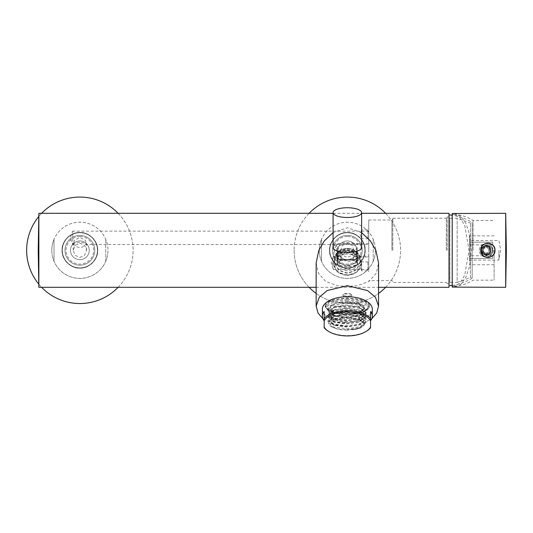 <?xml version="1.0" encoding="UTF-8"?>
<svg xmlns="http://www.w3.org/2000/svg" width="533" height="533" viewBox="0 0 533 533"><rect width="100%" height="100%" fill="white"/><g stroke="black" fill="none" stroke-linecap="round" stroke-linejoin="round"><path stroke-width="0.4" stroke-dasharray="2.67 2" d="M347.356 300.665A20.147 6.889 0 0 0 329.161 304.596A20.147 6.889 0 0 0 331.713 311.898A20.147 6.889 0 0 0 347.356 314.45A20.147 6.889 0 0 0 363 311.898A20.147 6.889 0 0 0 365.551 304.596A20.147 6.889 0 0 0 347.356 300.665M347.549 301.765A16.943 5.796 180 0 1 360.508 303.903A16.943 5.796 180 0 1 358.916 311.792A16.943 5.796 180 0 1 335.797 311.792A16.943 5.796 180 0 1 334.204 303.903A16.943 5.796 180 0 1 341.56 302.111L340.953 302.504A18.722 6.403 0 0 0 332.825 304.49A18.722 6.403 0 0 0 328.634 308.527A18.722 6.403 0 0 0 335.484 313.477L347.769 314.63L359.462 312.744L365.005 308.447L360.828 304.037L347.549 301.765L341.56 302.111M347.356 299.559A21.4 7.315 0 0 0 325.956 306.881A21.4 7.315 0 0 0 330.746 311.492A21.4 7.315 0 0 0 347.356 314.197A21.4 7.315 0 0 0 363.966 311.492A21.4 7.315 0 0 0 368.756 306.881A21.4 7.315 0 0 0 347.356 299.559M347.356 313.197A21.4 7.315 180 0 1 325.956 305.882A21.4 7.315 180 0 1 347.356 298.56A21.4 7.315 180 0 1 368.756 305.882A21.4 7.315 180 0 1 347.356 313.197M325.07 305.882A22.293 7.622 0 0 1 347.356 298.26A22.293 7.622 180 0 1 369.649 305.882A22.293 7.622 180 0 1 347.356 313.504A22.293 7.622 0 0 1 325.07 305.882L331.466 316.355L339.175 321.166L347.356 322.718L355.538 321.166L363.246 316.355L369.649 306.295L363.253 305.662L347.356 307.474L331.466 305.662L325.07 306.295M337.549 256.913L347.356 252.942L357.163 256.913M322.951 318.781L334.577 324.677L347.356 326.462L360.135 324.677L371.767 318.781M351.927 295.262C351.567 294.329 350.041 293.876 347.356 293.903C344.671 293.876 343.152 294.329 342.792 295.262C343.152 296.428 344.671 297.088 347.356 297.261C350.041 297.088 351.567 296.428 351.927 295.262L351.094 294.243A4.011 1.372 180 0 1 351.367 294.742A4.011 1.372 180 0 1 347.356 296.115A4.011 1.372 180 0 1 343.345 294.742A4.011 1.372 180 0 1 343.618 294.243A4.011 1.372 180 0 1 347.356 293.37A4.011 1.372 180 0 1 351.094 294.243M316.149 262.962L318.334 273.109L325.73 281.497L337.669 285.748L347.356 286.434L357.043 285.748L368.983 281.497L376.385 273.109L378.563 262.962M361.621 232.595L347.356 227.784L333.092 232.595M448.999 287.307L448.999 213.307M329.527 250.31C328.848 241.249 338.455 231.808 347.356 232.475C356.257 231.808 365.865 241.242 365.192 250.31C365.865 259.371 356.257 268.812 347.356 268.139C338.455 268.812 328.848 259.371 329.527 250.31A17.829 17.829 0 0 0 347.356 268.139A17.829 17.829 0 0 0 365.192 250.31A17.829 17.829 0 0 0 347.356 232.475A17.829 17.829 0 0 0 329.527 250.31M97.712 250.31C98.385 241.249 88.778 231.808 79.877 232.475C70.976 231.808 61.368 241.242 62.048 250.31C61.368 259.371 70.982 268.812 79.877 268.139C88.778 268.812 98.385 259.371 97.712 250.31A17.829 17.829 0 0 1 79.877 268.139A17.829 17.829 0 0 1 62.048 250.31A17.829 17.829 0 0 1 79.877 232.475A17.829 17.829 0 0 1 97.712 250.31M38.862 287.307L38.862 213.307M343.618 294.243L342.792 295.262M347.356 266.66A10.254 3.504 180 0 1 337.103 263.149A10.254 3.504 180 0 1 347.356 259.644A10.254 3.504 180 0 1 357.61 263.149A10.254 3.504 180 0 1 347.356 266.66M347.356 259.798A9.807 3.351 0 0 0 337.549 263.149A9.807 3.351 0 0 0 347.356 266.507A9.807 3.351 180 0 0 357.163 263.149A9.807 3.351 180 0 0 347.356 259.798M347.356 250.923A9.807 3.351 180 0 1 337.549 247.565A9.807 3.351 180 0 1 347.356 244.214A9.807 3.351 180 0 1 357.163 247.565A9.807 3.351 180 0 1 347.356 250.923M361.621 247.565A14.264 4.877 180 0 0 347.356 242.688A14.264 4.877 0 0 0 333.092 247.565M322.392 309.213A24.964 12.486 180 0 0 347.356 321.692A24.964 12.486 180 0 0 372.32 309.213M370.542 320.639L370.542 327.129M367.743 330.32A24.964 12.486 0 0 1 347.356 335.59A24.964 12.486 0 0 1 326.976 330.32M324.177 320.639L324.177 327.129M370.542 311.532L370.542 318.481M324.177 318.481L324.177 311.532M448.999 285.708L448.999 214.912L448.999 285.708M452.211 285.342A53.493 53.493 0 0 0 472.178 278.213L472.178 222.401A53.493 53.493 0 0 0 452.211 215.279M472.178 278.213L472.178 222.401M472.178 277.593L472.178 223.027L470.399 223.027L457.167 218.21L449.892 218.21L449.892 282.403L449.892 218.21L448.999 217.317L448.999 283.296L449.892 282.403L457.167 282.403L457.167 218.21L457.167 282.403L470.399 277.593L470.399 223.027L470.399 277.593L472.178 277.593L472.178 223.027M448.999 250.31L448.999 216.871L448.999 250.31M448.999 283.296L448.999 217.317M447.214 250.31L447.214 216.871L447.214 250.31M446.321 250.31L446.321 218.21L446.321 250.31M392.828 250.31L392.828 218.21L392.828 250.31M368.756 250.31L368.756 219.996L368.756 250.31M368.756 244.514L368.756 231.142L368.756 244.514L86.199 244.514L86.119 243.421C76.459 241.589 83.268 241.602 73.641 243.421L73.554 244.514L73.194 243.488L74.767 239.917L79.877 237.511L84.987 239.917L86.566 243.488L86.199 244.514M368.756 239.61L368.756 228.91L368.756 239.61L367.863 238.717L367.863 229.803L368.756 228.91M368.756 261.01L368.756 271.703L368.756 261.01L367.863 261.896L367.863 270.817L368.756 271.703M368.756 262.789C368.756 271.417 368.756 271.417 368.756 262.789C368.756 271.417 368.756 271.417 368.756 262.789C368.756 254.168 368.756 254.168 368.756 262.789C368.756 254.168 368.756 254.168 368.756 262.789M368.756 256.993L368.756 243.621L368.756 256.993L357.023 256.993L356.85 254.114A9.807 9.214 0 0 1 357.163 256.44A9.807 9.214 0 0 1 347.356 265.654A9.807 9.214 180 0 1 337.549 256.44L337.549 260.097L340.42 253.581L347.356 250.883L354.292 253.581L357.163 260.097L354.292 266.613L347.356 269.312L340.42 266.613L337.549 260.097M368.756 231.142L72.748 231.142L72.748 244.514L72.748 231.142L70.309 237.825L72.748 244.514L73.554 244.514M79.877 257.426L84.607 255.34L86.566 250.31L84.607 245.273L79.877 243.195L75.153 245.273L73.194 250.31L75.153 255.34L79.877 257.426M73.641 243.421A6.689 6.283 180 0 0 79.877 247.445A6.689 6.283 0 0 0 86.119 243.421M64.986 250.31A14.891 14.891 0 0 0 79.877 265.201A14.891 14.891 0 0 0 94.767 250.31A14.891 14.891 0 0 1 79.877 265.201A14.891 14.891 0 0 1 64.986 250.31A14.891 14.891 0 0 1 79.877 235.419A14.891 14.891 0 0 1 94.767 250.31A14.891 14.891 0 0 0 79.877 235.419A14.891 14.891 0 0 0 64.986 250.31M79.877 236.485A13.818 13.818 0 0 0 66.059 250.31A13.818 13.818 0 0 0 79.877 264.128A13.818 13.818 0 0 0 93.695 250.31A13.818 13.818 0 0 0 79.877 236.485M79.877 240.949A9.361 9.361 0 0 0 70.516 250.31A9.361 9.361 0 0 0 79.877 259.671A9.361 9.361 0 0 0 89.238 250.31A9.361 9.361 0 0 0 79.877 240.949A9.361 9.361 0 0 0 70.516 250.31A9.361 9.361 0 0 0 79.877 259.671A9.361 9.361 0 0 0 89.238 250.31A9.361 9.361 0 0 0 79.877 240.949M367.863 238.717L367.863 229.803L361.621 229.803L361.621 238.717L367.863 238.717M361.621 238.717L361.621 229.803L360.002 234.26L361.621 238.717M367.863 261.896L367.863 270.817L361.621 270.817L361.621 261.896L367.863 261.896M361.621 261.896L361.621 270.817L360.002 266.36L361.621 261.896M333.072 268.732L331.18 262.789L333.072 256.853A6.689 1.106 -90 0 0 332.479 262.789A6.689 1.106 90 0 0 333.072 268.732A6.689 1.106 90 0 0 333.578 269.478A6.689 1.106 90 0 0 334.684 262.789A6.689 1.106 -90 0 0 333.578 256.106L340.694 256.106L342.019 259.038L347.356 261.796C355.278 261.823 354.065 252.522 353.885 257.499L347.356 260.484L340.68 259.218L340.694 256.106M333.072 256.853A6.689 1.106 -90 0 1 333.578 256.106M354.045 250.31L352.086 245.273L347.356 243.195L342.626 245.273L340.667 250.31L342.626 255.34L347.356 257.426L352.086 255.34L354.045 250.31L353.885 257.499A6.689 6.283 0 0 0 347.356 252.562A6.689 6.283 180 0 0 340.667 258.845A6.689 6.283 180 0 0 340.68 259.218M332.465 250.31A14.891 14.891 0 0 0 347.356 265.201A14.891 14.891 0 0 0 362.247 250.31A14.891 14.891 0 0 0 347.356 235.419A14.891 14.891 0 0 0 332.465 250.31A14.891 14.891 0 0 1 347.356 235.419A14.891 14.891 0 0 1 362.247 250.31A14.891 14.891 0 0 1 347.356 265.201A14.891 14.891 0 0 1 332.465 250.31M347.356 236.485A13.818 13.818 0 0 0 333.538 250.31A13.818 13.818 0 0 0 347.356 264.128A13.818 13.818 0 0 0 361.174 250.31A13.818 13.818 0 0 0 347.356 236.485M347.356 240.949A9.361 9.361 0 0 0 337.995 250.31A9.361 9.361 0 0 0 347.356 259.671A9.361 9.361 0 0 0 356.717 250.31A9.361 9.361 0 0 0 347.356 240.949A9.361 9.361 0 0 0 337.995 250.31A9.361 9.361 0 0 0 347.356 259.671A9.361 9.361 0 0 0 356.717 250.31A9.361 9.361 0 0 0 347.356 240.949M368.756 243.621L336.656 243.621L336.656 256.993L336.656 243.621L334.224 250.31L336.656 256.993L337.689 256.993L337.862 254.114L356.85 254.114M337.689 256.993C337.549 257.392 340.181 251.056 347.356 250.737C354.532 251.056 357.163 257.392 357.023 256.993M337.862 254.114A9.807 9.214 180 0 0 337.549 256.44M347.356 250.35C361.174 249.777 361.174 271.031 347.356 270.458C333.538 271.024 333.538 249.777 347.356 250.35M360.108 260.404A12.752 11.979 0 0 0 347.356 248.418A12.752 11.979 180 0 0 334.604 260.404A12.752 11.979 180 0 0 347.356 272.383A12.752 11.979 0 0 0 360.108 260.404L360.108 261.623L356.37 270.091L347.356 273.602L338.342 270.091L334.604 261.623L338.342 253.148L347.356 249.644L356.37 253.148L360.108 261.623M347.356 274.748C329.74 275.494 329.74 248.358 347.356 249.111C364.972 248.365 364.972 275.494 347.356 274.748M361.621 261.93A14.264 13.405 0 0 0 347.356 248.525A14.264 13.405 180 0 0 333.092 261.93A14.264 13.405 180 0 0 347.356 275.334L337.276 271.917L333.092 262.916L337.276 252.948L347.356 248.531L357.436 252.948L361.621 262.916L357.436 271.917L347.356 275.341A14.264 13.405 0 0 0 361.621 261.93L361.621 262.916M364.918 250.31A17.562 17.562 0 0 0 347.356 232.741A17.562 17.562 0 0 0 329.794 250.31A17.562 17.562 0 0 0 347.356 267.872A17.562 17.562 0 0 0 364.918 250.31A17.562 17.562 0 0 0 347.356 232.741A17.562 17.562 0 0 0 329.794 250.31A17.562 17.562 0 0 0 347.356 267.872A17.562 17.562 0 0 0 364.918 250.31M319.274 250.31A28.082 28.082 0 0 0 347.356 278.393A28.082 28.082 0 0 0 375.445 250.31A28.082 28.082 0 0 1 321.499 261.277A28.082 28.082 0 0 1 347.356 222.221A28.082 28.082 0 0 1 375.445 250.31A28.082 28.082 0 0 0 321.499 239.344L321.499 261.277L321.499 239.344A28.082 28.082 0 0 0 319.274 250.31M309.093 213.307A53.227 53.227 0 0 0 309.093 287.307M316.149 293.43A53.227 53.227 0 0 0 378.563 293.43M385.619 287.307A53.227 53.227 0 0 0 385.619 213.307M373.213 261.277L373.213 239.344L373.213 261.277M294.129 250.31A53.227 53.227 0 0 0 347.356 303.537A53.227 53.227 0 0 0 400.583 250.31A53.227 53.227 0 0 0 347.356 197.083A53.227 53.227 0 0 0 294.129 250.31M97.446 250.31A17.562 17.562 0 0 0 79.877 232.741A17.562 17.562 0 0 0 62.314 250.31A17.562 17.562 0 0 0 79.877 267.872A17.562 17.562 0 0 0 97.446 250.31A17.562 17.562 0 0 0 79.877 232.741A17.562 17.562 0 0 0 62.314 250.31A17.562 17.562 0 0 0 79.877 267.872A17.562 17.562 0 0 0 97.446 250.31M51.794 250.31A28.082 28.082 0 0 0 79.877 278.393A28.082 28.082 0 0 0 107.966 250.31A28.082 28.082 0 0 1 54.02 261.277A28.082 28.082 0 0 1 79.877 222.221A28.082 28.082 0 0 1 107.966 250.31A28.082 28.082 0 0 0 54.02 239.344L54.02 261.277L54.02 239.344A28.082 28.082 0 0 0 51.794 250.31M38.809 284.169A53.227 53.227 0 0 0 41.614 287.307M118.139 287.307A53.227 53.227 0 0 0 118.139 213.307M38.809 216.445A53.227 53.227 0 0 1 41.614 213.307M105.734 261.277L105.734 239.344L105.734 261.277M26.65 250.31A53.227 53.227 0 0 0 79.877 303.537A53.227 53.227 0 0 0 133.103 250.31A53.227 53.227 0 0 0 79.877 197.083A53.227 53.227 0 0 0 26.65 250.31M347.356 330.107A16.943 5.796 180 0 1 334.204 327.968A16.943 5.796 180 0 1 335.797 320.08A16.943 5.796 180 0 1 358.916 320.08A16.943 5.796 180 0 1 360.508 327.968A16.943 5.796 180 0 1 353.332 329.734L360.701 327.888L364.845 323.511L359.349 319.254L346.33 317.355L333.451 319.154L331.253 320.08A18.722 6.403 0 0 0 328.634 323.344A18.722 6.403 0 0 0 332.825 327.382A18.722 6.403 0 0 0 347.356 329.747L347.356 330.107L358.423 328.188L363.939 323.558L358.416 318.927L346.37 317.115L334.904 318.654L330.773 322.052L334.904 325.45L346.37 326.989L358.423 325.17L363.939 320.54L358.416 315.916L346.37 314.097L334.904 315.636L330.773 319.034L334.904 322.432L346.37 323.971L358.416 322.159L363.939 317.528L358.423 312.898L346.37 311.085L334.904 312.618L331.026 316.922L334.904 319.42L346.37 320.953L358.423 319.14L363.939 314.51L358.416 309.88L346.37 308.067L334.904 309.6L330.773 313.004L334.904 316.402L346.37 317.941L358.423 316.122L363.939 311.492L358.416 306.861L346.37 305.049L334.904 306.588L330.773 309.986L334.904 313.384L346.37 314.923L358.416 313.104L363.939 308.48L358.416 303.85L341.686 302.224L340.953 302.577L347.356 302.358L359.935 304.37L366.078 309.513L360.594 314.423L347.356 316.675L334.118 315.176L328.634 311.025L333.385 307.108L347.356 305.376L359.935 307.388L366.078 312.531L360.594 317.435L347.356 319.687L334.118 318.194L328.634 314.037L333.385 310.126L347.356 308.394L359.935 310.406L366.078 315.549L360.594 320.453L347.356 322.705C337.476 322.685 331.333 321.146 328.921 318.088L328.634 317.055L333.385 313.144L347.356 311.405L359.935 313.424L366.078 318.567L360.594 323.471L347.356 325.723L334.118 324.224L328.634 320.073L333.385 316.156L347.356 314.423L359.935 316.435L366.078 321.579L366.078 322.518L360.594 317.615L347.356 315.363L334.118 316.862L328.634 321.013L333.385 324.923L347.356 326.662L359.935 324.65L366.078 319.507L360.594 314.597L347.356 312.345L334.118 313.844L328.634 317.994L333.385 321.912L347.356 323.644L359.935 321.632L366.078 316.489L360.594 311.585L347.356 309.333L334.118 310.832L328.634 314.983L328.921 316.009L333.385 318.894L347.356 320.633L359.942 318.614L366.078 313.471L360.594 308.567L347.356 306.315L334.118 307.814L328.634 311.965L333.385 315.876L347.356 317.615L359.935 315.603L366.078 310.459L360.594 305.549L347.356 303.297L334.118 304.796L328.634 308.947L333.385 312.864L335.484 313.477M353.332 329.734L347.356 329.68L359.942 327.662L366.078 322.518M331.253 320.08L328.634 323.091L334.118 327.242L347.356 328.741L360.594 326.489L366.078 321.579M481.519 252.089L484.097 252.089A2.672 2.672 0 0 1 484.097 248.525A2.672 2.672 0 0 0 484.097 252.089L481.519 252.089L484.304 254.874A4.904 4.904 0 0 0 487.875 254.874L490.66 252.089A4.904 4.904 0 0 0 490.993 250.31C491.293 256.633 480.886 256.633 481.186 250.31A4.904 4.904 0 0 0 481.519 252.089L481.186 250.31A4.904 4.904 0 0 0 481.519 252.089M487.875 254.874L484.304 254.874A4.904 4.904 0 0 0 487.875 254.874L487.875 252.302A2.672 2.672 0 0 1 484.304 252.302A2.672 2.672 0 0 0 487.875 252.302L487.875 254.874M488.621 246.106A4.904 4.904 0 0 1 488.621 254.507L490.993 250.31L490.66 252.089A4.904 4.904 0 0 0 490.66 248.525L488.081 248.525A2.672 2.672 0 0 1 488.081 252.089A2.672 2.672 0 0 0 488.081 248.525L490.66 248.525L487.875 245.74A4.904 4.904 0 0 0 484.304 245.74L484.304 248.318A2.672 2.672 0 0 1 487.875 248.318A2.672 2.672 0 0 0 484.304 248.318L484.304 245.74L481.519 248.525A4.904 4.904 0 0 0 481.186 250.31C480.886 243.981 491.293 243.981 490.993 250.31A4.904 4.904 0 0 0 490.66 248.525L490.993 250.31L488.621 246.106L483.558 246.106L481.186 250.31L481.519 248.525A4.904 4.904 0 0 0 481.186 250.31L483.558 254.507A4.904 4.904 0 0 1 483.558 246.106M505.704 287.307L505.704 213.307M454.036 213.307L460.772 216.245L465.889 223.414L469.586 234.267L471.292 250.31L469.586 266.353L465.889 277.207L460.772 284.375L454.036 287.307M492.865 250.31A6.776 6.776 0 0 0 486.089 243.534A6.776 6.776 0 0 0 479.314 250.31A6.776 6.776 0 0 0 486.089 257.086A6.776 6.776 0 0 0 492.865 250.31A6.776 6.776 0 0 0 486.089 243.534A6.776 6.776 0 0 0 479.314 250.31A6.776 6.776 0 0 0 486.089 257.086A6.776 6.776 0 0 0 492.865 250.31M487.875 247.325L487.875 245.74A4.904 4.904 0 0 0 484.304 245.74L487.875 245.74L487.875 247.325A3.478 3.478 0 0 0 484.304 247.325M484.304 253.295L484.304 254.874L484.304 253.295A3.478 3.478 0 0 0 487.875 253.295M483.105 248.525L481.519 248.525L483.105 248.525A3.478 3.478 0 0 0 483.105 252.089M489.074 252.089L490.66 252.089L489.074 252.089A3.478 3.478 0 0 0 489.074 248.525M480.853 251.583A7.136 7.136 0 0 1 480.853 249.031M480.946 248.611A7.136 7.136 0 0 1 481.059 248.198M481.066 248.185A7.136 7.136 0 0 1 481.199 247.792M481.366 247.392A7.136 7.136 0 0 1 481.765 246.626M482.252 245.913A7.136 7.136 0 0 1 482.532 245.58M483.145 244.967A7.136 7.136 0 0 1 483.478 244.687M484.191 244.201A7.136 7.136 0 0 1 484.57 243.987M484.604 243.967A7.136 7.136 0 0 1 484.957 243.801M485.356 243.634A7.136 7.136 0 0 1 486.176 243.381M486.596 243.288A7.136 7.136 0 0 1 486.975 243.235M487.015 243.228A7.136 7.136 0 0 1 487.442 243.188M488.301 243.188A7.136 7.136 0 0 1 488.728 243.228M488.808 243.235A7.136 7.136 0 0 1 489.147 243.288M489.567 243.381A7.136 7.136 0 0 1 489.98 243.494M490 243.501A7.136 7.136 0 0 1 490.387 243.634M490.786 243.801A7.136 7.136 0 0 1 491.553 244.201M492.265 244.687A7.136 7.136 0 0 1 492.599 244.967M493.212 245.58A7.136 7.136 0 0 1 493.491 245.913M493.984 246.626A7.136 7.136 0 0 1 494.384 247.392M494.544 247.792A7.136 7.136 0 0 1 494.684 248.191M494.684 248.198A7.136 7.136 0 0 1 494.797 248.611M494.89 249.031A7.136 7.136 0 0 1 494.89 251.583M480.946 252.002A7.136 7.136 0 0 0 481.059 252.422M481.059 252.429A7.136 7.136 0 0 0 481.199 252.829M481.366 253.222A7.136 7.136 0 0 0 481.539 253.595M481.552 253.615A7.136 7.136 0 0 0 481.765 253.988M482.252 254.701A7.136 7.136 0 0 0 482.532 255.034M483.145 255.647A7.136 7.136 0 0 0 483.478 255.927M484.191 256.42A7.136 7.136 0 0 0 484.57 256.633M484.584 256.639A7.136 7.136 0 0 0 484.957 256.819M485.356 256.979A7.136 7.136 0 0 0 485.743 257.119M485.763 257.119A7.136 7.136 0 0 0 486.176 257.239M486.596 257.326A7.136 7.136 0 0 0 486.929 257.379M487.022 257.392A7.136 7.136 0 0 0 487.442 257.426M488.301 257.426A7.136 7.136 0 0 0 488.728 257.392M488.761 257.386A7.136 7.136 0 0 0 489.147 257.326M489.567 257.239A7.136 7.136 0 0 0 490.387 256.979M490.786 256.819A7.136 7.136 0 0 0 491.14 256.646M491.173 256.633A7.136 7.136 0 0 0 491.553 256.42M492.265 255.927A7.136 7.136 0 0 0 492.599 255.647M493.212 255.034A7.136 7.136 0 0 0 493.491 254.701M493.984 253.988A7.136 7.136 0 0 0 494.384 253.222M494.544 252.829A7.136 7.136 0 0 0 494.684 252.435M494.684 252.422A7.136 7.136 0 0 0 494.797 252.002M480.826 250.31A7.042 7.042 0 0 1 487.875 243.268A7.042 7.042 0 0 1 494.917 250.31A7.042 7.042 0 0 1 487.875 257.352A7.042 7.042 0 0 1 480.826 250.31M452.211 213.513L452.211 214.592L454.036 214.419L459.812 217.377L464.669 225.239L469.013 250.31L464.669 275.374L459.812 283.243L454.036 286.194L452.211 286.028L452.211 287.1M452.211 214.592L452.211 286.028M473.071 250.31L473.071 220.442L473.071 250.31M494.111 250.31L494.111 280.178L494.111 250.31M483.411 250.31C483.138 256.06 492.605 256.06 492.332 250.31C492.605 244.56 483.138 244.56 483.411 250.31A4.457 4.457 0 0 1 487.875 245.853A4.457 4.457 0 0 1 492.332 250.31A4.457 4.457 0 0 1 487.875 254.767A4.457 4.457 0 0 1 483.411 250.31A4.457 4.457 0 0 0 487.875 254.767A4.457 4.457 0 0 0 492.332 250.31A4.457 4.457 0 0 0 487.875 245.853A4.457 4.457 0 0 0 483.411 250.31A4.457 4.457 0 0 1 487.875 245.853A4.457 4.457 0 0 1 492.332 250.31A4.457 4.457 0 0 1 487.875 254.767A4.457 4.457 0 0 1 483.411 250.31M482.525 250.31A5.35 5.35 0 0 0 487.875 255.66A5.35 5.35 0 0 0 493.225 250.31A5.35 5.35 0 0 0 487.875 244.96A5.35 5.35 0 0 0 482.525 250.31M469.506 250.31L469.506 235.866L469.506 250.31M487.582 246.106A4.457 4.457 0 0 1 487.582 254.507L488.621 254.507M483.558 254.507L484.597 254.507A4.457 4.457 0 0 1 484.597 246.106M482.345 250.31A3.744 3.744 0 0 1 486.089 246.566A3.744 3.744 0 0 1 489.834 250.31C490.047 255.14 482.132 255.14 482.345 250.31A3.744 3.744 0 0 0 486.089 254.054A3.744 3.744 0 0 0 489.834 250.31C490.047 245.473 482.132 245.473 482.345 250.31M484.597 254.507L487.582 254.507M470.399 250.31L470.399 244.867L470.399 250.31M492.685 244.867L470.399 244.867L469.506 243.388L469.506 257.232L470.399 255.753L469.506 257.232L469.506 242.149L469.506 243.388L470.399 244.867L492.685 244.867L492.685 242.149L492.685 244.867L492.685 242.149L470.399 242.149L470.399 240.503L470.399 242.149L469.506 242.149L469.506 239.61L469.506 242.149L492.685 242.149L469.506 242.149L492.685 242.149L492.685 244.867M498.928 250.31L498.928 260.117L498.928 250.31M492.685 255.753L470.399 255.753L492.685 255.753L492.685 258.465L492.685 255.753L492.685 258.465L470.399 258.465L470.399 260.117L470.399 258.465L469.506 258.465L469.506 261.01L469.506 257.232L469.506 258.465L492.685 258.465L469.506 258.465L492.685 258.465L492.685 255.753M391.935 250.31L391.935 219.996L391.935 250.31M328.921 318.088L331.026 316.922L328.921 316.009M331.713 311.898L330.746 311.492M325.956 305.882L325.956 306.881M369.649 305.882L369.649 306.295M333.092 213.307L361.621 213.307M337.103 258.079L337.103 263.149M357.61 258.079L357.61 263.149M337.549 247.565L337.549 251.11M337.549 258.958L337.549 263.149M357.163 247.565L357.163 251.11M357.163 258.958L357.163 263.149M316.149 287.307L378.563 287.307M448.999 283.743L447.214 283.743M448.999 216.871L447.214 216.871M392.828 218.21L446.321 218.21L447.214 217.317M447.214 283.296L446.321 282.403L392.828 282.403M368.756 219.996L391.935 219.996L392.828 219.103M392.828 281.517L391.935 280.625L368.756 280.625M86.566 250.31L86.566 243.488M73.194 250.31L73.194 243.488M333.578 269.478L368.756 269.478M353.912 256.106L368.756 256.106M340.667 250.31L340.667 256.233M357.163 256.44L357.163 260.097M334.604 260.404L334.604 261.623M333.092 261.93L333.092 262.916M368.756 305.882L368.756 306.881M363 311.898L363.966 311.492M334.204 303.903L332.825 304.49M334.904 319.42L333.385 318.894M358.423 319.14L359.942 318.614M334.904 316.402L333.385 315.876M358.423 316.122L359.935 315.603M334.904 313.384L333.385 312.864M358.416 313.104L359.462 312.744M359.935 304.37L358.416 303.85M333.385 307.108L334.904 306.588M359.935 307.388L358.416 306.861M333.385 310.126L334.904 309.6M359.935 310.406L358.416 309.88M328.634 308.527L328.634 308.947M366.078 309.513L366.078 310.459M328.634 311.025L328.634 311.965M366.078 312.531L366.078 313.471M328.634 314.037L328.634 314.983M359.942 327.662L358.423 328.188M333.385 324.923L334.904 325.45M359.935 324.65L358.423 325.17M333.385 321.912L334.904 322.432M359.935 321.632L358.416 322.159M358.416 318.927L359.349 319.254M334.904 318.654L333.451 319.154M358.416 315.916L359.935 316.435M334.904 315.636L333.385 316.162M358.423 312.898L359.935 313.424M334.904 312.618L333.385 313.144M328.634 317.055L328.634 317.994M366.078 318.567L366.078 319.507M328.634 320.073L328.634 321.013M366.078 315.549L366.078 316.489M334.204 327.968L332.825 327.382M454.036 214.419C460.905 214.772 467.248 216.778 473.071 220.442L494.111 220.442M454.036 286.194C460.905 285.841 467.248 283.836 473.071 280.178L494.111 280.178M494.111 235.866L469.506 235.866M494.111 264.754L469.506 264.754M469.506 261.01L470.399 260.117L498.928 260.117L500.66 250.31L498.928 240.503L470.399 240.503L469.506 239.61"/><path stroke-width="0.8" d="M357.163 256.913L357.61 258.079L354.612 259.731L347.356 259.957L340.107 259.731L337.103 258.079L337.549 256.913M371.767 318.781L376.718 312.998L378.563 306.095L375.405 297.167L367.523 290.552L347.356 285.721L327.189 290.552L319.307 297.167L316.149 306.095L318.001 312.998L322.951 318.781M378.563 306.095L378.563 262.962L375.878 250.31L370.368 240.903L361.621 232.595M361.621 213.307L448.999 213.307L448.999 287.307L378.563 287.307M38.862 287.307L38.216 250.31L38.862 213.307L38.862 287.307L316.149 287.307M333.092 232.595L324.344 240.903L318.834 250.31L316.149 262.962L316.149 306.095M333.092 247.565A14.264 4.877 0 0 0 347.356 252.449A14.264 4.877 180 0 0 361.621 247.565L361.621 212.614A14.264 4.877 180 0 1 347.356 217.491A14.264 4.877 0 0 1 333.092 212.614L333.092 247.565M361.621 212.614A14.264 4.877 180 0 0 347.356 207.737A14.264 4.877 0 0 0 333.092 212.614M370.542 320.793A24.964 12.486 180 0 0 372.32 316.162L372.32 309.213A24.964 12.486 180 0 0 347.356 296.728A24.964 12.486 180 0 0 322.392 309.213L322.392 316.162A24.964 12.486 180 0 0 324.177 320.793M347.356 310.626A24.964 12.486 0 0 1 370.542 318.481L370.542 320.639A24.072 12.039 180 0 0 347.356 311.845A24.072 12.039 180 0 0 324.177 320.639L324.177 318.481A24.964 12.486 0 0 1 347.356 310.626M372.32 316.162A24.964 12.486 180 0 0 370.542 311.532L370.542 327.742A24.964 12.486 0 0 1 367.743 330.32L367.01 330.833A24.072 12.039 180 0 0 370.542 327.129L370.542 327.742M322.392 316.162A24.964 12.486 180 0 1 324.177 311.532L324.177 327.129A24.072 12.039 180 0 0 327.702 330.833L326.976 330.32A24.964 12.486 0 0 1 324.177 327.742L324.177 327.129L324.177 327.742M327.702 330.833A24.072 12.039 180 0 0 367.01 330.833M448.999 285.708A53.493 53.493 0 0 0 452.211 285.342M448.999 214.912A53.493 53.493 0 0 1 452.211 215.279M309.093 287.307A53.227 53.227 0 0 0 316.149 293.43M378.563 293.43A53.227 53.227 0 0 0 385.619 287.307M309.093 213.307A53.227 53.227 0 0 1 385.619 213.307M38.809 216.445A53.227 53.227 0 0 0 38.809 284.169M41.614 287.307A53.227 53.227 0 0 0 118.139 287.307M41.614 213.307A53.227 53.227 0 0 1 118.139 213.307M505.704 250.31L505.704 287.307L452.211 287.1L452.211 213.513L505.704 213.307L505.704 250.31M495.004 250.31C495.437 259.511 480.306 259.511 480.739 250.31C480.306 241.109 495.437 241.109 495.004 250.31M480.853 249.031A7.136 7.136 0 0 1 480.946 248.611M481.199 247.792A7.136 7.136 0 0 1 481.366 247.392M481.765 246.626A7.136 7.136 0 0 1 481.999 246.266M483.831 244.434A7.136 7.136 0 0 1 484.191 244.201M484.957 243.801A7.136 7.136 0 0 1 485.356 243.634M486.176 243.381A7.136 7.136 0 0 1 486.596 243.288M487.442 243.188A7.136 7.136 0 0 1 487.875 243.175M487.962 243.175A7.136 7.136 0 0 1 488.301 243.188M489.147 243.288A7.136 7.136 0 0 1 489.567 243.381M490.387 243.634A7.136 7.136 0 0 1 490.786 243.801M491.553 244.201A7.136 7.136 0 0 1 491.919 244.434M493.745 246.266A7.136 7.136 0 0 1 493.984 246.626M494.384 247.392A7.136 7.136 0 0 1 494.544 247.792M494.797 248.611A7.136 7.136 0 0 1 494.89 249.031M480.853 251.583A7.136 7.136 0 0 0 480.946 252.002M481.199 252.829A7.136 7.136 0 0 0 481.366 253.222M481.765 253.988A7.136 7.136 0 0 0 481.999 254.354M483.831 256.186A7.136 7.136 0 0 0 484.191 256.42M484.957 256.819A7.136 7.136 0 0 0 485.356 256.979M486.176 257.239A7.136 7.136 0 0 0 486.596 257.326M487.875 257.439A7.136 7.136 0 0 0 488.301 257.426M489.147 257.326A7.136 7.136 0 0 0 489.567 257.239M490.387 256.979A7.136 7.136 0 0 0 490.786 256.819M491.553 256.42A7.136 7.136 0 0 0 491.919 256.186M493.745 254.354A7.136 7.136 0 0 0 493.984 253.988M494.384 253.222A7.136 7.136 0 0 0 494.544 252.829M494.797 252.002A7.136 7.136 0 0 0 494.89 251.583M480.826 250.31A7.042 7.042 0 0 1 487.875 243.268A7.042 7.042 0 0 1 494.917 250.31A7.042 7.042 0 0 1 487.875 257.352A7.042 7.042 0 0 1 480.826 250.31M38.862 213.307L333.092 213.307M337.549 251.11L337.549 258.958M357.163 251.11L357.163 258.958M505.704 287.307L506.35 250.31L505.704 213.307"/></g></svg>
